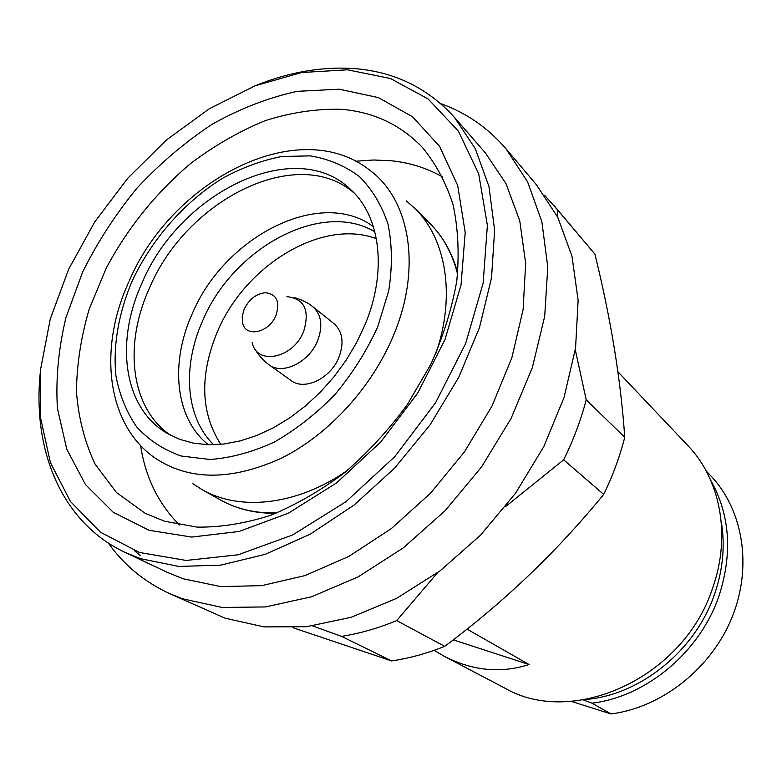 <?xml version="1.0" encoding="UTF-8"?>
<svg xmlns="http://www.w3.org/2000/svg" width="782" height="782" viewBox="0 0 782 782"><rect width="100%" height="100%" fill="white"/><g stroke="black" fill="none" stroke-linecap="round" stroke-linejoin="round"><path stroke-width="1.17" d="M275.978 315.351C280.23 301.627 276.691 294.081 265.362 292.712C256.183 293.739 249.106 299.252 244.14 309.281L242.215 316.309L242.567 322.839C245.45 337.98 269.213 332.888 275.978 315.351M338.987 357.159C344.276 342.712 342.633 331.578 334.07 323.738L312.888 306.759C321.5 314.647 323.083 325.957 317.629 340.678C309.183 362.369 282.4 375.38 268.988 364.754L291.09 380.531C304.423 391.078 330.796 378.449 338.987 357.159M220.749 444.342C200.632 412.74 199.449 375.35 217.21 332.155C244.737 265.528 322.028 218.031 376.367 238.706M354.412 193.291C297.815 143.204 186.253 199.713 149.421 288.196C123.38 345.106 130.516 408.751 171.072 435.545M142.031 282.967C114.856 341.998 123.38 408.067 167.153 433.375L179.665 439.337L193.457 443.169L208.344 444.743L224.072 443.99L240.377 440.882L256.985 435.427L273.602 427.686L289.907 417.774L305.596 405.858L320.366 392.134L333.943 376.856L346.055 360.307L356.484 342.809L365.028 324.696C387.393 271.325 380.463 217.034 351.255 190.104C296.007 135.081 179.899 191.942 142.031 282.967M435.955 353.239C455.886 295.576 446.131 238.881 414.939 208.481L406.386 200.915M442.71 177.035C427.138 168.169 410.13 162.764 391.694 160.809L373.884 159.987L355.702 161.229M140.565 445.496C145.472 477.362 158.423 503.843 179.41 524.937M164.64 521.262L197.211 527.127C220.671 527.381 245.079 523.461 270.425 515.387C295.889 504.928 320.669 490.646 344.764 472.524C367.98 452.465 388.889 429.748 407.471 404.372L430.843 364.265C443.316 336.368 451.967 308.538 456.805 280.787C459.376 253.622 458.125 228.256 453.052 204.689C445.935 182.577 435.672 163.438 422.251 147.28C400.472 124.661 373.552 112.002 341.48 109.314C316.466 108.639 290.982 112.442 265.03 120.711C239.272 131.308 214.551 145.511 190.857 163.321C156.527 192.167 127.466 228.188 106.225 268.158L89.187 309.125C81.035 337.062 76.783 364.559 76.45 391.626C78.474 417.989 84.71 442.182 95.14 464.215L116.469 492.543L145.217 513.344L164.64 521.262M149.088 530.294L191.717 537.068L239.009 531.496L288.333 513.217L336.631 482.856L380.726 442.006L417.656 393.19L444.968 339.652L461.038 284.912L465.202 232.498L457.695 185.481L439.572 146.312L412.446 116.694L378.273 97.564L339.163 89.197L297.189 91.328C268.431 97.642 240.142 108.59 212.313 124.162C185.236 142.031 160.202 163.272 137.212 187.885C115.756 214.004 97.594 242 82.706 271.872L65.913 317.678C58.494 348.694 55.659 378.889 57.409 408.272L66.783 449.239L85.482 484.586L113.195 512.259L149.088 530.294M192.528 483.501L202.137 489.679C239.869 511.438 297.082 505.416 347.159 470.578M139.528 552.493L186.184 560.45L238.178 554.77L292.585 534.986L345.986 501.702L394.783 456.659L435.584 402.72L465.642 343.523L483.149 283.084L487.382 225.363L478.692 173.8L458.33 131.073L428.174 99.001L390.462 78.503L347.521 69.803L301.637 72.521L254.932 85.864L209.302 108.766L166.449 139.978L127.857 178.13L94.866 221.736L68.65 269.243L50.273 318.968L40.644 369.104L40.517 417.676L50.39 462.553L70.448 501.497L100.438 532.21L139.528 552.493M40.527 370.345C31.691 448.8 60.879 522.229 125.052 552.405L140.77 558.729L178.804 566.442L220.768 565.122L265.166 554.36L310.229 534.165L354.021 505.084L394.568 468.174L430.002 424.968L458.702 377.393L479.464 327.619L491.516 277.854L494.625 230.231L488.994 186.624L475.26 148.59L454.371 117.251C427.089 87.261 392.887 70.986 351.773 68.425C320.444 66.705 288.578 72.355 256.193 85.365M134.465 550.694L140.115 555.425M125.052 552.405L167.651 572.512L183.174 578.778L220.592 586.578L261.706 585.65L305.029 575.581L348.84 556.413L391.283 528.632L430.462 493.256L464.557 451.742L492.064 405.926L511.819 357.853L523.09 309.672L525.67 263.417L519.776 220.905L506.013 183.653L485.29 152.783L454.371 117.251M108.317 543.06C123.898 564.995 144.259 581.818 169.401 593.518L182.548 598.787L222.078 607.448L265.587 606.93L311.519 596.764L358.068 576.93L403.258 547.908L445.056 510.754L481.536 466.971L511.057 418.497L532.366 367.53L544.692 316.339L547.781 267.102L541.867 221.756L527.615 181.903L505.983 148.766C487.89 127.749 466.17 112.716 440.833 103.683M169.401 593.518L225.167 618.2L263.993 626.89L306.534 626.724L351.274 617.242L396.464 598.435L440.178 570.772L480.48 535.22L515.543 493.227L543.793 446.639L564.037 397.52L575.562 348.049L578.133 300.317L571.974 256.193L557.742 217.249L536.344 184.679L505.983 148.766M293.064 627.751L391.635 660.937L341.587 636.382L312.644 625.962M341.587 636.382C359.828 633.469 378.205 628.21 396.718 620.595L444.714 646.352C504.175 602.013 557.165 551.378 603.704 494.42L563.675 459.816L505.446 506.687M437.529 572.737L396.718 620.595M563.675 459.816C573.353 440.11 580.87 420.13 586.226 399.856L624.75 437.304C620.8 379.798 610.85 318.724 594.877 254.072L557.341 209.684L557.674 217.122M575.298 349.857L586.226 399.856M557.341 209.684L544.575 195.285M391.635 660.937C409.23 658.317 426.923 653.449 444.714 646.352M603.704 494.42C612.795 475.691 619.813 456.649 624.75 437.304M594.877 254.072L553.617 205.109M466.991 629.099L529.043 664.514C501.047 673.576 472.875 670.888 444.518 656.45L504.449 687.916C572.444 727.925 683.967 677.955 712.764 587.634C731.336 535.308 720.173 478.907 687.857 445.564L617.927 371.782M444.518 656.45L434.078 650.341M453.237 639.852L529.043 664.514M586.314 699.44C640.859 694.739 695.843 650.145 714.748 593.646C723.106 569.032 725.246 544.898 721.18 521.223M710.887 480.627C729.948 514.8 732.695 553.099 719.117 595.522C700.291 651.777 646.45 696.723 591.984 703.165L583.294 699.958M571.222 701.346L610.986 713.927L591.984 703.165M610.986 713.927C661.66 707.573 711.258 668.571 732.02 617.409C752.822 566.217 742.92 509.16 710.408 475.407L706.254 471.057M252.205 342.545C256.623 365.859 293.328 358.459 303.641 331.441C310.004 310.337 304.442 298.734 286.955 296.642M374.832 231.755C320.923 199.527 232.332 248.568 202.303 321.578C182.138 366.983 185.608 417.471 213.642 444.753M373.376 226.643C319.936 186.927 223.672 237.122 191.854 314.647C169.86 363.728 175.276 418.497 208.325 444.743M377.618 327.052L388.713 290.914C392.447 267.033 392.222 244.815 388.038 224.248C381.704 205.167 372.124 189.254 359.3 176.497C344.96 165.843 328.665 158.961 310.434 155.872L281.764 156.488C261.95 160.349 242.303 167.553 222.85 178.11C184.64 201.668 151.835 239.009 132.119 281.119C118.629 313.015 112.891 345.752 115.922 375.702C119.538 394.988 126.469 412.065 136.723 426.933C148.785 440.139 163.585 449.826 181.101 455.994L210.075 459.503C231.003 457.929 252.449 452.094 274.414 441.996C296.114 429.553 316.339 413.688 335.097 394.382C352.438 373.532 366.611 351.089 377.618 327.052M128.786 281.931C98.679 347.491 105.873 422.544 153.692 457.089C187.905 480.735 230.328 481.174 280.982 458.399C328.655 434.851 372.496 386.895 394.001 334.197C421.801 267.258 409.768 200.114 370.414 170.711C299.291 113.556 172.099 179.85 129.167 281.09M457.607 274.169C452.426 253.642 443.208 236.75 429.963 223.496L414.939 208.481M275.86 513.324C255.225 513.51 236.829 509.082 220.661 500.05C237.024 509.199 255.782 513.481 276.945 512.894M294.169 297.678C299.858 298.519 309.379 303.934 310.063 304.667L312.888 306.759M429.963 223.496C443.042 236.594 452.299 253.094 457.734 273.006M220.661 500.05L202.137 489.679M255.176 349.212C257.522 354.461 265.323 362.154 266.212 362.613L268.988 364.754"/></g></svg>
